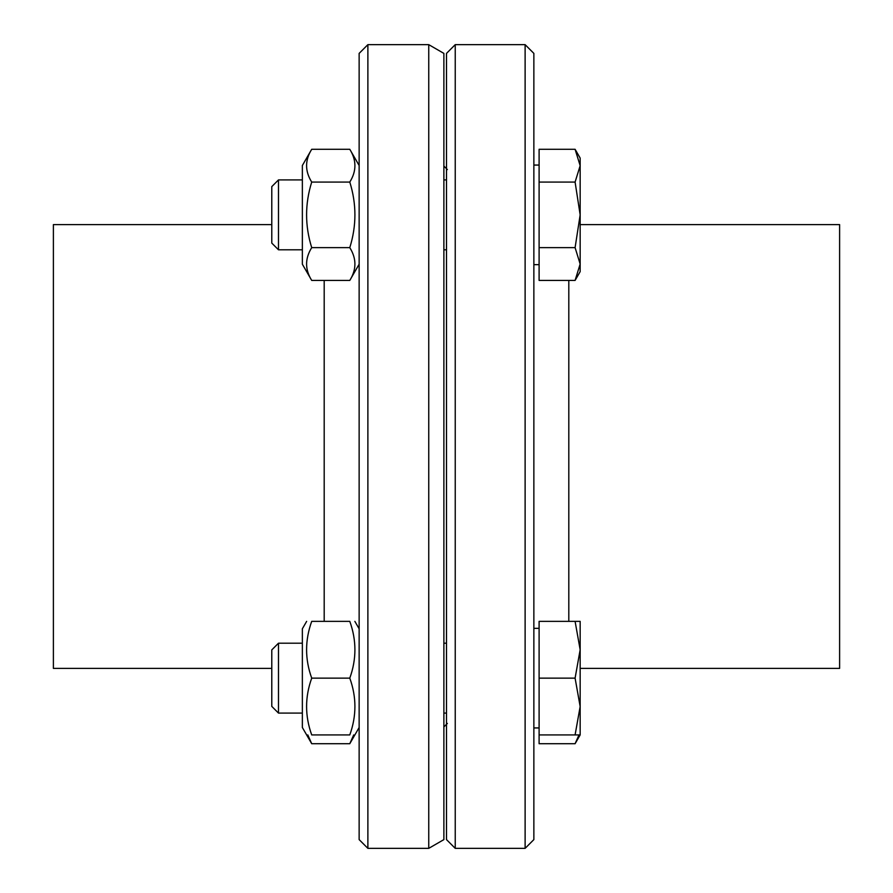 <?xml version="1.0" encoding="UTF-8"?>
<svg xmlns="http://www.w3.org/2000/svg" width="893" height="893" viewBox="0 0 893 893"><rect width="100%" height="100%" fill="white"/><g stroke="black" fill="none" stroke-linecap="round" stroke-linejoin="round"><path stroke-width="1.34" d="M367.883 44.65L359.142 53.39L359.142 839.61L367.883 848.35L367.883 44.65L428.752 44.65L428.752 848.35L367.883 848.35M271.785 224.612L53.39 224.612L53.39 668.388L271.785 668.388M428.752 44.65L443.877 53.39L443.877 839.61L428.752 848.35M525.117 848.35L533.858 839.61L533.858 53.39L525.117 44.65L525.117 848.35L455.24 848.35L455.24 44.65L525.117 44.65M580.16 668.388L839.61 668.388L839.61 224.612L580.16 224.612M455.24 848.35L446.5 839.61L446.5 53.39L455.24 44.65M307.806 734.928L311.713 743.713L302.359 727.505L302.359 628.784L306.645 621.361M311.713 734.928C304.881 734.928 304.881 734.928 311.713 734.928C304.881 734.928 304.881 734.928 311.713 734.928L349.788 734.928C356.62 715.996 356.62 697.076 349.788 678.144C356.62 659.213 356.62 640.292 349.788 621.361C356.62 621.361 356.62 621.361 349.788 621.361C356.62 621.361 356.62 621.361 349.788 621.361L311.713 621.361C304.881 640.292 304.881 659.213 311.713 678.144C304.881 697.076 304.881 715.996 311.713 734.928M311.713 621.361C304.881 621.361 304.881 621.361 311.713 621.361C304.881 621.361 304.881 621.361 311.713 621.361M349.788 734.928C356.62 734.928 356.62 734.928 349.788 734.928C356.62 734.928 356.62 734.928 349.788 734.928M311.713 678.144L349.788 678.144M278.482 713.083L278.482 643.206L271.785 649.903L271.785 706.385L278.482 713.083L302.359 713.083M575.092 734.928L580.16 706.542L580.16 734.928L539.104 734.928L539.104 621.361L580.16 621.361L580.16 706.542L575.092 678.144L580.16 649.758L575.092 621.361M539.104 678.144L575.092 678.144M359.142 727.505L349.788 743.713L353.695 734.928M311.713 743.713L349.788 743.713M539.104 734.928L539.104 743.713L575.092 743.713L578.999 734.928M580.16 727.315L580.16 734.928L575.092 743.713M311.713 280.424L302.359 264.216L302.359 165.495L311.713 149.287C304.881 160.215 304.881 171.143 311.713 182.072C304.881 203.928 304.881 225.784 311.713 247.64C304.881 258.568 304.881 269.496 311.713 280.424L349.788 280.424C356.62 269.496 356.62 258.568 349.788 247.64C356.62 225.784 356.62 203.928 349.788 182.072C356.62 171.143 356.62 160.215 349.788 149.287L359.142 165.495M311.713 149.287L349.788 149.287M311.713 182.072L349.788 182.072M311.713 247.64L349.788 247.64M278.482 249.794L278.482 179.917L271.785 186.615L271.785 243.097L278.482 249.794L302.359 249.794M446.5 249.794L443.877 249.794M580.16 264.027L575.092 247.64L580.16 214.856L580.16 271.639L575.092 280.424L580.16 264.027M575.092 182.072L580.16 165.685L580.16 214.856L575.092 182.072L539.104 182.072L539.104 149.287L575.092 149.287L580.16 165.685L580.16 158.072L575.092 149.287M575.092 247.64L539.104 247.64L539.104 280.424L575.092 280.424M539.104 247.64L539.104 182.072M539.104 264.652L533.858 264.652M324.192 280.424L324.192 621.361M568.808 621.361L568.808 280.424M447.371 723.43L443.877 726.924M447.371 169.57L443.877 166.076M359.142 628.784L354.856 621.361M446.5 643.206L443.877 643.206M302.359 643.206L278.482 643.206M446.5 713.083L443.877 713.083M539.104 628.348L533.858 628.348M539.104 727.94L533.858 727.94M359.142 264.216L349.788 280.424M446.5 179.917L443.877 179.917M302.359 179.917L278.482 179.917M539.104 165.06L533.858 165.06"/></g></svg>
